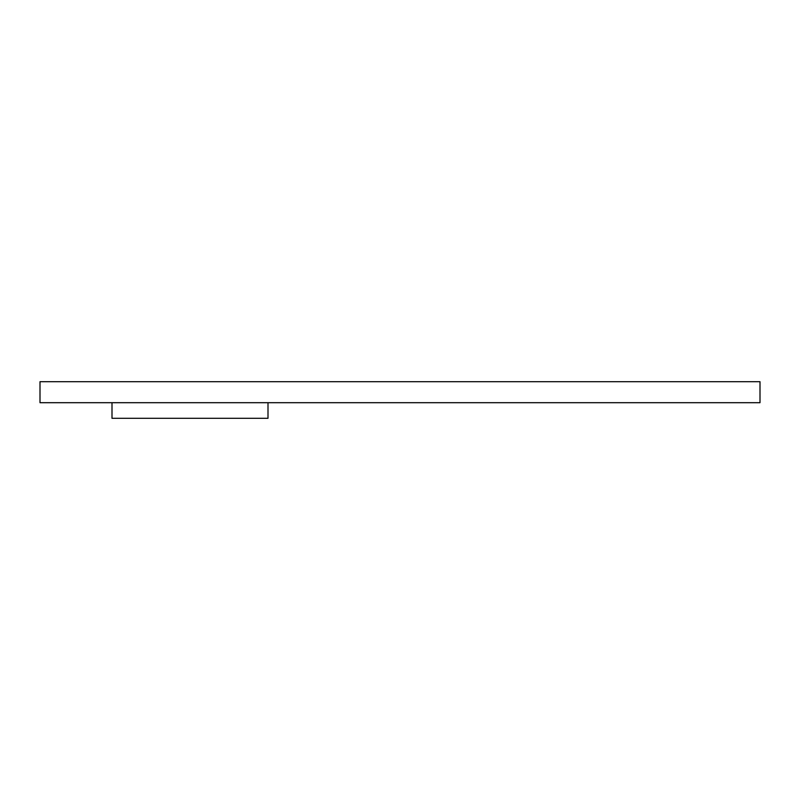 <?xml version="1.0" encoding="UTF-8"?>
<svg xmlns="http://www.w3.org/2000/svg" width="800" height="800" viewBox="0 0 800 800"><rect width="100%" height="100%" fill="white"/><g stroke="black" fill="none" stroke-linecap="round" stroke-linejoin="round"><path stroke-width="1.2" d="M40 381.7L40 402.7L40 381.7L760 381.7L760 402.7L40 402.7L760 402.7L760 381.7L40 381.7M268 418.3L268 402.7L268 418.3L112 418.3L112 402.7L112 418.3L268 418.3"/></g></svg>
